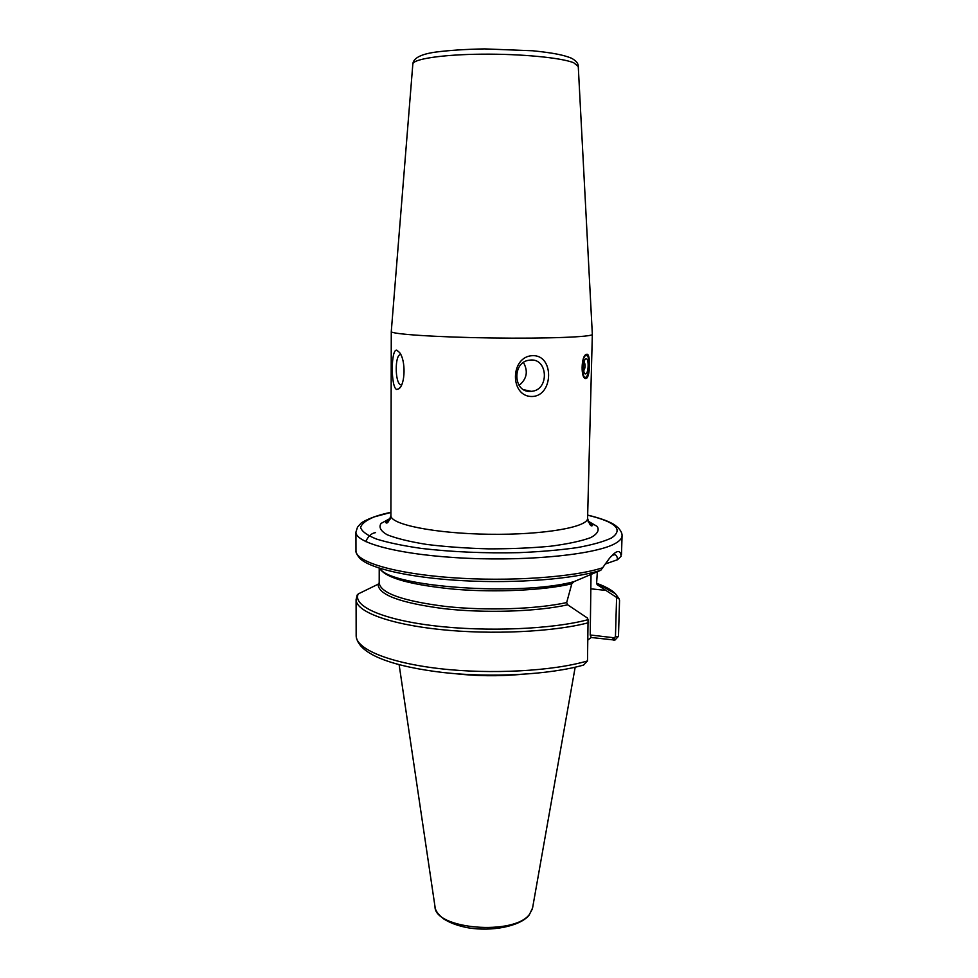 <?xml version="1.0" encoding="UTF-8"?>
<svg xmlns="http://www.w3.org/2000/svg" width="978" height="978" viewBox="0 0 978 978"><rect width="100%" height="100%" fill="white"/><g stroke="black" fill="none" stroke-linecap="round" stroke-linejoin="round"><path stroke-width="1.47" d="M586.103 378.462C580.577 380.149 580.871 355.271 586.519 354.317L586.714 354.268C590.834 352.875 590.26 377.435 586.213 378.425L586.103 378.462M519.098 385.369C526.873 378.975 528.34 371.359 523.474 362.508M530.418 391.383L531.213 391.334C549.893 390.466 548.12 357.007 529.453 360.185C511.995 361.75 513.047 392.667 530.418 391.383M532.264 396.481C509.391 397.129 510.027 355.735 533.034 355.674C554.355 355.197 553.45 395.907 532.264 396.481M400.772 354.635C394.66 353.767 394.745 383.572 400.833 384.831L401.579 384.904M396.665 389.476C390.748 387.52 390.821 348.706 396.775 350.173L399.537 352.496C405.907 360.283 405.357 384.305 398.938 388.755L396.665 389.476M391.286 331.481L391.273 331.566C390.577 334.109 436.322 337.214 491.738 337.972C547.154 338.767 592.974 336.945 592.338 334.366L592.326 334.28M597.338 571.947L596.617 583.12L597.252 584.734L616.605 597.424L615.443 636.812L614.013 637.766L590.223 634.991L591.201 637.485L588.059 639.856M590.223 634.991L591.03 574.612M375.613 532.619C371.567 533.157 368.254 536.152 365.699 541.604M379.207 582.839L378.107 584.221L358.229 593.927C352.459 605.895 381.97 619.575 434.256 625.798C486.396 632.069 552.472 629.257 588.059 619.673L587.497 660.932L583.621 665.04M605.223 564.013L617.546 559.722L621.14 556.262C620.468 549.281 616.543 550.003 609.355 558.45L600.81 570.272L574.013 581.641L571.812 583.78L566.665 602.57L567.68 604.807L587.46 618.059L588.059 619.673M591.201 637.485L614.942 640.089L618.475 636.311L619.551 600.382L619.135 598.891L616.605 597.424M356.762 596.005L358.229 593.927M611.47 556.054L613.573 554.905C615.847 554.159 617.179 555.761 617.546 559.722M614.013 637.766L614.942 640.089M454.44 673.61C476.152 676.091 497.875 676.397 519.648 674.514M584.905 378.156L586.018 377.031M586.824 355.442L587.081 355.748C590.064 357.63 589.856 372.459 586.812 376.237C581.751 383.584 580.773 356.2 586.103 355.454L587.081 355.748M586.018 358.792C589.037 357.887 588.732 373.303 585.724 373.889C582.644 375.259 582.839 359.439 585.908 358.816L586.018 358.792M390.454 518.279L381.065 523.413C378.572 527.154 380.601 530.932 387.154 534.758C396.408 538.45 409.623 541.69 426.824 544.453C445.858 546.8 466.518 548.267 488.792 548.866C511.078 548.89 531.763 547.998 550.858 546.189C568.12 543.902 581.433 541.042 590.773 537.594C597.448 533.964 599.575 530.235 597.191 526.433L587.937 521.042M588.255 521.922L592.607 525.369C591.067 527.044 589.392 524.685 587.582 518.267C588.267 527.154 543.291 535.064 489 534.257C434.709 533.548 389.965 524.391 390.894 515.516C388.938 521.861 387.202 524.184 385.674 522.484L390.124 519.159M390.894 512.46L374.537 516.8C366.31 520.1 361.664 523.682 360.601 527.521C361.836 531.433 367.105 535.272 376.42 539.037C388.034 542.643 403.022 545.773 421.396 548.426C451.873 551.983 484.403 553.389 518.988 552.656C540.761 551.726 560.211 550.027 577.35 547.594C592.558 544.795 603.964 541.567 611.58 537.924C623.732 529.55 615.761 521.971 587.668 515.198M412.826 64.193L412.838 63.998C413.181 58.961 442.728 54.499 482.105 54.169C521.433 53.814 561.714 57.751 573.78 62.8L578.267 66.504M583.511 665.064C549.991 674.649 492.032 677.913 443.352 672.546C396.518 667.033 357.814 655.346 356.163 635.786C355.87 648.854 388.437 662.742 439.721 668.646C490.895 674.563 553.01 671.128 587.497 660.932M356.163 635.786L356.09 599.551C355.784 611.421 388.51 624.086 440.039 629.502C491.469 634.966 553.878 631.91 588.511 622.705M618.267 598.169L615.468 593.78C611.873 590.101 605.834 586.69 597.326 583.548M597.741 585.125L596.629 583.463M380.112 568.768C390.931 587.081 520.284 596.323 574.013 581.641M602.851 567.692C574.049 577.277 508.817 581.873 451.396 577.643C393.853 573.475 355.491 561.702 355.98 550.748C355.613 552.228 356.799 554.624 359.549 557.949C368.254 568.169 409.806 577.864 463.401 580.712C516.934 583.597 573.939 579 600.81 570.272M355.98 550.748L355.943 532.056C355.112 543.328 402.154 555.406 467.484 558.279C532.741 561.25 598.512 553.927 616.018 543.022C619.979 540.651 621.984 538.242 622.057 535.773C622.216 533.401 620.908 530.736 618.145 527.765L615.333 525.43C610.333 521.8 601.115 518.352 587.668 515.088M618.475 636.311L615.443 636.812M613.609 640.101L612.68 637.607M378.107 584.221C378.229 594.71 399.99 602.839 443.401 608.609C484.892 613.365 536.861 611.678 567.68 604.807M591.445 588.89L605.908 590.394M399.134 664.747L435.002 906.643C434.403 929.161 514.147 935.885 529.526 914.308L532.57 908.012L575.174 667.204M379.183 582.912L379.207 583.12C380.87 593.279 403.009 601.054 445.638 606.458C486.323 610.895 536.567 609.196 566.665 602.57M379.794 568.609C386.053 578.108 411.053 584.991 454.794 589.257C496.262 592.68 544.379 590.321 571.812 583.78M586.213 378.425L585.333 378.388M523.817 389.745L531.213 391.334M400.454 386.97L398.938 388.755M401.616 384.819L400.833 384.831M587.582 518.267L592.338 334.342L578.255 66.308C578.377 63.497 576.14 60.795 571.519 58.215C563.609 54.976 553.193 52.885 532.863 50.783L484.636 48.9C465.552 49.255 449.073 50.343 435.186 52.152C420.76 54.242 413.315 58.191 412.838 63.998L391.273 331.566L390.894 515.516M596.617 583.157L615.468 593.78L619.147 598.891M357.312 594.783L356.09 599.551M596.641 583.573L597.252 584.734M621.495 554.453L622.057 535.773M435.137 907.511C435.528 910.86 438.315 914.613 443.486 918.782C449.843 922.914 458.083 925.934 468.205 927.816C491.971 931.777 519.477 926.374 528.829 915.567L532.411 908.868M379.207 583.12L379.219 568.304M390.894 512.35C370.845 516.311 360.21 523.206 360.699 523.609L357.52 527.13L355.943 532.056M583.683 370.76C585.431 367.838 585.577 364.843 584.123 361.787"/></g></svg>
